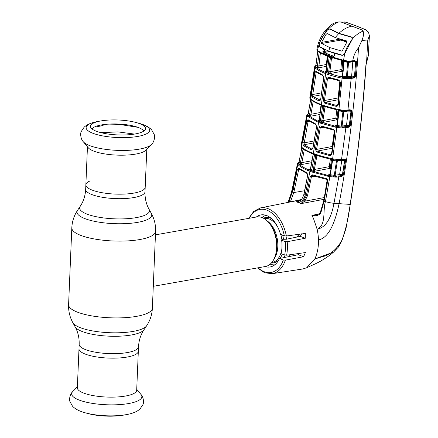 <?xml version="1.0" encoding="UTF-8"?>
<svg xmlns="http://www.w3.org/2000/svg" width="438" height="438" viewBox="0 0 438 438"><rect width="100%" height="100%" fill="white"/><g stroke="black" fill="none" stroke-linecap="round" stroke-linejoin="round"><path stroke-width="0.66" d="M133.995 193.07A29.696 8.037 2.4 0 0 145.197 187.305A29.696 8.037 -177.6 0 1 133.995 193.07A29.696 8.037 -177.6 0 1 102.487 192.775A29.696 8.037 -177.6 0 1 85.859 184.814A29.696 8.037 2.4 0 0 102.487 192.775A29.696 8.037 2.4 0 0 133.995 193.07M138.512 346.797A29.696 8.037 2.4 0 1 127.31 352.563A29.696 8.037 2.4 0 1 95.802 352.267A29.696 8.037 2.4 0 1 79.174 344.306L77.351 387.778A29.696 8.037 2.4 0 0 93.978 395.738A29.696 8.037 2.4 0 0 125.492 396.034A29.696 8.037 2.4 0 0 136.689 390.269L138.326 351.287A29.696 8.037 -177.6 0 1 127.124 357.052A29.696 8.037 -177.6 0 1 95.61 356.762A29.696 8.037 -177.6 0 1 78.988 348.801A29.696 8.037 2.4 0 0 95.61 356.762A29.696 8.037 2.4 0 0 127.124 357.052A29.696 8.037 2.4 0 0 138.326 351.287L138.512 346.797C138.879 340.331 140.713 334.637 144.014 329.71L146.637 325.768C150.157 320.446 152.063 314.588 152.369 308.21L155.589 231.406C155.819 225.023 154.406 219.027 151.345 213.426A37.427 10.129 2.4 0 1 137.658 222.356A37.427 10.129 2.4 0 1 95.26 221.491A37.427 10.129 2.4 0 1 77.548 210.333L80.17 206.391A34.936 9.455 2.4 0 0 96.705 216.81A34.936 9.455 2.4 0 0 136.278 217.62A34.936 9.455 2.4 0 0 149.062 209.282L151.345 213.426M90.223 180.878A29.696 8.037 2.4 0 0 85.859 184.814L85.673 189.309A29.696 8.037 2.4 0 0 102.295 197.27A29.696 8.037 2.4 0 0 133.809 197.565A29.696 8.037 2.4 0 0 145.011 191.795L146.79 149.287M266.052 215.337A25.152 15.286 -100 0 0 261.957 217.538M153.284 286.315L265.357 266.518A25.152 15.286 -100 0 0 275.316 255.655A25.152 15.286 -100 0 0 269.682 223.763A25.152 15.286 -100 0 0 261.99 217.549A25.152 15.286 -100 0 0 256.602 216.974L155.441 234.85M270.191 264.152A25.152 15.286 -100 0 0 274.79 264.815M283.999 257.604A25.152 15.286 -100 0 0 285.072 255.151M286.518 239.214A25.152 15.286 -100 0 0 285.981 236.022M123.467 415.136L126.177 414.655A31.815 8.607 2.4 0 1 126.045 414.676A31.815 8.607 2.4 0 1 85.788 412.957L88.449 413.669A27.583 7.462 2.4 0 0 123.352 415.158A27.583 7.462 2.4 0 0 123.467 415.136A27.583 7.462 2.4 0 0 123.582 415.12M145.914 150.185A29.696 8.037 -177.6 0 1 135.632 154.094A29.696 8.037 -177.6 0 1 88.252 147.765L83.22 141.66A35.133 9.505 -177.6 0 0 139.273 149.144A35.133 9.505 -177.6 0 0 151.439 144.518L145.914 150.185M100.833 120.943A27.583 7.462 -177.6 0 1 135.736 122.432A27.583 7.462 -177.6 0 1 145.367 129.369A27.583 7.462 -177.6 0 1 135.139 133.968A27.583 7.462 -177.6 0 1 107.157 133.902A27.583 7.462 -177.6 0 1 90.54 127.069A27.583 7.462 -177.6 0 1 100.718 120.965A27.583 7.462 -177.6 0 1 100.833 120.943M92.002 128.936A26.203 7.09 -177.6 0 1 101.534 124.912A26.203 7.09 -177.6 0 1 127.513 124.885A26.203 7.09 -177.6 0 1 143.752 131.104M100.789 132.719L117.8 131.882L134.461 134.083M102.908 132.413L102.853 132.418A27.994 7.577 2.4 0 0 101.019 132.681M101.545 125.865L102.432 125.005L103.133 125.64A27.994 7.577 -177.6 0 0 101.304 125.903L99.399 126.237A27.994 7.577 -177.6 0 0 97.794 126.587L96.42 126.188M317.44 72.867L316.072 73.069L312.748 94.531L321.596 92.851M321.322 94.783L312.748 96.415L320.342 100.171M311.462 94.247L312.748 94.531L312.748 96.415A0.838 0.745 125.2 0 0 311.965 97.17L311.462 94.247L314.785 72.807L315.924 71.323A0.838 0.745 125.5 0 0 316.203 72.035L323.129 75.829L323.655 77.674L320.676 99.295L319.904 100.258A0.838 0.657 113.1 0 0 319.209 101.063L311.965 97.17M315.924 71.323L322.779 75.073L323.819 77.805L320.676 99.295M320.846 99.421L319.209 101.063M316.072 73.069L314.785 72.807M322.779 75.073A0.838 0.657 113.4 0 0 323.129 75.829M317.769 50.945L315.809 65.629A0.838 0.558 -103.7 0 1 315.738 65.64L315.338 66.045L315.836 67.145C318.267 69.16 321.76 71.044 326.305 72.785L342.538 77.28L345.155 77.641L344.98 78.583L342.073 78.178C335.776 76.891 330.296 75.369 325.637 73.617C321.032 71.854 317.495 69.949 315.031 67.912L310.23 98.627A0.838 0.761 129.7 0 0 310.476 99.338L310 98.796A0.838 0.799 149.2 0 1 309.901 98.265L309.907 97.701L310.23 98.627C312.748 100.718 316.466 102.7 321.377 104.572C326.332 106.445 332.185 108.093 338.935 109.527L340.156 109.752A0.838 0.296 99 0 0 340.337 110.486L340.337 110.486A0.838 0.296 99 0 0 340.419 110.469L342.74 110.902A0.838 0.372 -79.1 0 1 342.916 111.624L339.182 110.863L337.265 125.438L341.218 126.177L342.916 111.624L343.786 111.608L342.089 126.1L346.507 125.377L348.161 111.077L343.786 111.608A0.838 0.46 -96.9 0 1 344.093 110.951L342.74 110.902L342.932 110.239L344.011 110.283L344.093 110.951L345.889 110.77A0.838 0.296 87.4 0 0 345.971 110.798L347.575 110.672A0.838 0.46 83.1 0 1 347.427 110.644M312.907 101.09L312.004 100.548A0.838 0.761 128.9 0 0 312.015 100.499M312.004 100.548L311.566 100.182M313.241 101.112L310.958 114.291L309.671 113.989L311.955 100.817M310.723 99.404L308.259 113.661L310.887 116.179L310.958 114.291L319.921 112.588L321.027 105.082M319.899 114.471L310.887 116.179L308.774 115.659A0.838 0.761 130.5 0 0 309.578 114.926L309.671 113.989M308.516 113.354L308.259 113.661A0.838 0.777 137.3 0 1 307.596 114.356L307.635 114.586A0.838 0.799 -161.1 0 0 306.786 115.232L307.158 116.169L301.317 146.916C303.912 149.199 307.914 151.373 313.318 153.426C318.716 155.474 325.155 157.264 332.634 158.808A0.838 0.4 101.6 0 0 332.875 159.585A0.838 0.4 101.6 0 0 332.995 159.569L332.239 159.405M308.774 115.659L307.635 114.586L307.963 115.44A0.838 0.761 131.8 0 0 307.158 116.169L318.612 122.476L313.318 153.426A0.838 0.624 -69.2 0 0 313.663 154.236L313.663 154.236C308.27 152.194 304.229 149.999 301.541 147.644A0.838 0.772 -48.4 0 1 301.317 146.916L301.12 146.714A0.838 0.788 -37.9 0 0 301.256 147.343L300.939 146.199L306.786 115.232M308.04 113.946L307.596 114.356A0.838 0.761 -149 0 0 306.939 114.898M308.034 113.946A0.838 0.772 -114.5 0 0 307.788 114.011L307.016 114.707M307.421 114.395A0.838 0.772 -114.5 0 0 307.366 114.575L307.805 114.367M306.923 114.964L307.366 114.575M340.156 109.752L342.932 110.239M339.072 110.212A0.838 0.422 -77.8 0 1 339.182 110.863L338.656 110.173L337.15 124.408L337.55 124.573M339.171 111.148L338.771 110.984M344.011 110.283L350.011 109.752L351.796 110.502L350.274 125.586L349.984 126.379L348.555 127.25L345.861 127.688L340.923 127.874L340.89 126.993A0.838 0.372 -80.1 0 0 341.218 126.177L342.089 126.1A0.838 0.454 -99.3 0 0 342.439 127.009L348.111 126.281L349.436 125.498L351.084 111.252L350.964 110.825L349.644 110.42A0.838 0.46 83.1 0 1 349.497 110.398M351.796 110.502A0.838 0.383 155.4 0 1 350.964 110.825A0.838 0.356 -79.5 0 1 350.969 111.23L349.316 125.476L346.507 125.377A0.838 0.454 -99.3 0 0 346.951 126.347L343.255 126.949L343.469 127.907M350.274 125.586L349.316 125.476A0.838 0.356 -80.5 0 1 349.234 125.881L349.984 126.379M348.555 127.25A0.838 0.454 -99.3 0 0 348.111 126.281L346.951 126.347M340.923 127.874L336.855 127.447L332.634 158.808L337.61 159.547L341.569 159.273L345.861 127.688A0.838 0.454 -99.3 0 0 345.418 126.719M348.292 110.584A0.838 0.46 -96.9 0 0 348.161 111.077L351.922 111.329M344.591 110.885L344.093 110.951M350.011 109.752A0.838 0.46 83.1 0 1 349.644 110.42L347.575 110.672A0.838 0.46 83.1 0 0 347.936 110.004L351.166 78.446L344.98 78.583M346.234 110.124A0.838 0.296 87.4 0 1 345.971 110.798L344.487 110.896M316.187 65.038L315.957 65.322L318.722 67.802L316.515 67.299L315.415 66.352A0.838 0.805 -172.1 0 0 314.566 67.036L309.797 97.866L310 98.796M315.836 67.145A0.838 0.756 129.5 0 0 315.031 67.912L314.566 67.036L314.769 66.439A0.838 0.756 -153.4 0 1 315.338 66.045A0.838 0.772 134.4 0 0 315.957 65.322L317.802 51.016M315.71 65.645A0.838 0.783 -113.4 0 0 315.53 65.695A0.838 0.783 -113.4 0 0 315.524 65.695L314.769 66.439M342.226 77.055L341.175 76.322L342.697 76.163A0.838 0.433 -78.2 0 1 342.226 77.055L346.102 77.723L346.146 78.605M354.172 61.205A0.838 0.454 -96.8 0 0 354.315 61.227L355.672 61.813A0.838 0.378 -78.9 0 1 355.667 62.004L354.484 76.25L351.632 76.157A0.838 0.449 -99 0 0 352.07 77.137L347.63 77.745A0.838 0.449 -99 0 1 347.307 76.847L351.632 76.157L352.793 61.867L348.549 62.371L347.307 76.847L346.431 76.891L347.668 62.355L344.082 61.588L342.697 76.163L346.431 76.891A0.838 0.389 -79.5 0 1 346.102 77.723L347.63 77.745L347.597 78.637M319.444 43.121L317.402 50.337A0.838 0.756 126.9 0 0 317.676 51.06L317.035 50.343A0.838 0.799 152.5 0 1 316.959 49.855L316.975 49.368L317.402 50.337C319.899 52.199 323.364 53.994 327.81 55.714L343.551 60.263L347.657 61.019L350.937 60.92A0.838 0.279 87.7 0 1 350.69 61.588A0.838 0.279 87.7 0 1 350.608 61.555L348.851 61.731A0.838 0.454 -96.8 0 0 348.549 62.371L347.668 62.355A0.838 0.394 -78.5 0 0 347.476 61.67L346.901 61.544M352.918 61.391A0.838 0.454 -96.8 0 0 352.793 61.867L356.554 62.065L355.399 76.327L355.229 76.946L353.647 78.052L351.166 78.446A0.838 0.449 81 0 0 350.728 77.471L353.209 77.077A0.838 0.449 81 0 1 353.647 78.052M349.349 61.665L345.412 61.271A0.838 0.279 98.6 0 1 345.336 61.293L346.951 61.555M355.672 61.813A0.838 0.29 -9.8 0 0 356.537 61.67L356.554 62.065M352.256 61.429A0.838 0.454 -96.8 0 0 352.398 61.457L354.315 61.227A0.838 0.454 -96.8 0 0 354.676 60.57L356.537 61.67M349.245 61.676L352.398 61.457A0.838 0.454 -96.8 0 0 352.76 60.8L354.676 60.57M350.937 60.92L352.76 60.8C353.51 55.878 355.442 51.525 358.558 47.737C354.67 104.304 348.166 156.35 339.045 203.878C336.138 217.697 330.29 237.768 318.453 239.92A34.098 20.723 80 0 0 317.123 229.238C326.502 225.088 322.554 210.618 325.429 201.628L329.863 176.656L311.741 171.97L308.259 170.65C304.136 168.959 300.933 167.163 298.645 165.252L297.446 163.692L292.305 188.734A8.382 1.144 11.9 0 0 292.677 189.194L297.785 164.48A0.838 0.766 134 0 1 298.59 163.779L299.439 164.546C301.7 166.44 304.864 168.219 308.938 169.895L312.382 171.198L327.909 175.353L333.318 176.158L329.704 175.507L328.478 174.806L330.142 174.663L334.243 175.397L336.51 160.938L332.59 160.412L332.179 160.242L332.612 160.177L331.955 159.268M348.763 61.068L348.851 61.731M347.657 61.019L347.476 61.67M352.07 77.137L354.43 76.562A0.838 0.372 -80 0 0 354.484 76.25L355.694 62.01M355.229 76.946L354.43 76.562L355.399 76.327M348.823 78.665L348.615 77.685L350.728 77.471M342.045 76.141L341.684 76.311M342.91 75.38L342.527 75.205L341.678 76.311M344.082 61.966L343.704 61.796L342.527 75.205M332.836 58.101L331.478 58.303L329.863 71.755L340.846 69.669L341.525 61.446L343.693 61.955M342.697 61.572L342.018 69.801L342.943 70.732M342.308 70.48A0.838 0.635 -68.4 0 1 341.624 71.35L340.846 69.669L342.018 69.801M341.525 61.446L341.618 60.499M329.863 71.755L330.58 73.447L328.062 73.212A0.838 0.608 109.6 0 0 328.714 72.369L328.724 71.597L329.863 71.755M328.062 73.212L325.374 72.193L325.352 71.46L326.064 71.361L330.58 73.447L341.624 71.35L342.839 71.837M328.724 71.597L330.334 58.15L331.478 58.303M330.334 58.15L330.411 57.734L329.124 57.258L327.361 71.87L326.688 72.708M330.351 57.279A0.838 0.613 -70.2 0 1 330.411 57.734M344.005 61.052A0.838 0.438 -77.3 0 1 344.082 61.588M345.166 60.564A0.838 0.279 98.6 0 0 345.336 61.293L343.825 61.008A0.838 0.438 102.6 0 0 343.961 60.997M320.189 52.735L319.116 52.489L319.171 52.133A0.838 0.756 126.6 0 0 319.176 52.106M319.171 52.133L318.864 51.898M319.286 43.148L326.053 31.147L327.92 29.439C331.276 25.973 334.917 23.46 338.842 21.905L334.156 23.083C331.029 24.588 327.58 27.753 323.802 32.576C320.194 37.657 317.889 43.302 316.882 49.51L317.035 50.343M327.92 29.439L330.115 28.804L338.957 33.326C342.954 29.488 347.274 27.096 351.917 26.143L341.416 22.157L338.842 21.905L345.954 22.201A0.838 0.591 109.2 0 0 345.785 22.179L344.41 21.938M338.957 33.326L351.988 37.104L352.513 38.779C355.656 35.226 359.176 32.669 363.069 31.103C363.956 33.277 363.551 36.436 361.859 40.592L358.558 47.737M351.917 26.143L362.423 30.129L363.069 31.103M337.391 247.952L334.659 249.879M334.156 250.355L337.326 248.154L333.559 252.069L314.769 258.967C317.375 253.618 318.601 247.273 318.453 239.92M365.916 65.382L366.053 65.492C362.828 111.805 357.567 158.085 350.274 204.332L345.982 228.576L342.144 240.046C340.019 244.568 338.7 246.983 338.185 247.295L342.029 240.013C346.097 228.45 348.79 216.575 350.11 204.393C357.397 158.156 362.642 111.887 365.856 65.585L366.639 61.09L368.32 55.768L365.856 65.585M296.515 237.133L299.581 234.078M303.813 194.505L307.646 175.446L303.983 194.614L301.618 199.542L296.208 201.852L298.256 201.431M288.029 202.411L292.677 189.194L293.153 189.501L297.325 169.583L298.535 168.072L306.923 172.807L307.821 175.556M301.059 146.04L301.12 146.714L301.059 146.04M301.853 147.781L299.023 162.027L300.282 163.33L303.085 148.964A0.838 0.766 130.5 0 0 303.096 148.887M303.085 148.964L302.499 148.438M299.483 164.031A0.838 0.766 -47.7 0 0 300.282 163.33L301.514 164.568L299.483 164.031L298.349 162.887L298.59 163.779M304.328 149.511L301.514 164.568L311.615 162.651M312.19 160.68L301.694 162.673L300.402 162.35M299.302 161.682L299.023 162.027A0.838 0.783 -40.1 0 1 298.338 162.701L298.349 162.887A0.838 0.799 -153.6 0 0 297.577 163.314L297.577 163.314A0.838 0.799 -153.6 0 0 297.511 163.511M303.939 149.473L303.036 149.194M312.518 170.973A0.838 0.608 -70.3 0 0 313.165 170.201L315.793 155.567L314.517 155.096L311.779 169.687L314.895 171.214L312.518 170.973L309.77 169.928L309.671 169.232L310.443 169.167A0.838 0.641 -68 0 1 309.77 169.928M330.86 168.696L329.984 168.345L329.245 166.664L330.389 159.06M329.704 175.507A0.838 0.405 100.9 0 0 330.142 174.663L332.179 160.242M329.447 174.603L328.478 174.806L329.02 174.789L330.071 173.596M332.59 160.412L330.482 173.771M332.524 159.514A0.838 0.405 -78.2 0 1 332.612 160.177M339.833 159.394A0.838 0.301 87.3 0 1 339.57 160.073A0.838 0.301 87.3 0 1 339.488 160.045L336.351 160.193L333.619 159.689A0.838 0.328 99.8 0 1 333.521 159.706L335.683 160.051M336.543 159.509L336.351 160.193A0.838 0.361 -79.5 0 1 336.51 160.938L337.375 160.883L335.119 175.282L339.631 174.538L342.576 174.685L344.75 160.527L341.821 160.33L337.375 160.883A0.838 0.465 -97.1 0 1 337.687 160.231L341.202 159.936A0.838 0.465 82.9 0 1 341.054 159.914M341.941 159.843A0.838 0.465 -97.1 0 0 341.821 160.33L339.631 174.538A0.838 0.454 80.6 0 0 340.08 175.512L342.313 175.09A0.838 0.339 99 0 0 342.406 174.658L344.596 160.5A0.838 0.339 -79.9 0 0 344.58 160.012L343.321 159.673A0.838 0.465 82.9 0 1 343.173 159.651M333.323 158.939A0.838 0.328 99.8 0 0 333.521 159.706M337.61 159.547L337.687 160.231M343.693 159.01L341.569 159.273A0.838 0.465 82.9 0 1 341.202 159.936L343.321 159.673A0.838 0.465 82.9 0 0 343.693 159.01L345.396 159.629A0.838 0.416 149.6 0 1 344.58 160.012M345.396 159.629L345.577 160.636L344.75 160.527M345.577 160.636L343.397 174.806L342.576 174.685M343.397 174.806L343.036 175.643L341.662 176.421A0.838 0.454 -99.4 0 0 341.213 175.446L340.08 175.512M343.036 175.643L342.313 175.09M341.662 176.421L338.793 176.897A0.838 0.454 -99.4 0 0 338.344 175.917M350.11 204.393L333.98 203.331L338.793 176.897L336.461 177.105L336.236 176.147L335.481 176.207A0.838 0.454 80.6 0 1 335.119 175.282L334.243 175.397A0.838 0.356 99.5 0 1 333.915 176.207L335.481 176.207L335.53 177.1L329.863 176.656A0.838 0.394 -79.5 0 1 330.285 175.813M336.461 177.105L335.53 177.1M324 199.323L300.961 203.654L303.961 200.429L306.37 195.523L310.296 176.498L312.217 174.817L326.014 178.507C327.181 178.852 327.723 179.717 327.646 181.091L324.076 201.245L325.429 201.628A8.382 1.144 -168.1 0 0 333.98 203.331C332.092 213.749 327.761 227.174 317.123 229.238L313.438 218.365L311.938 215.458L317.068 215.014M327.646 181.091L327.235 180.927L323.66 201.064L324.076 201.245L320.725 213.224C318.273 215.71 315.349 216.454 311.949 215.458L319.74 213.645M320.725 213.224L320.123 213.071L316.986 215.036M327.235 180.927L326.288 179.301A0.838 0.433 101.8 0 0 326.42 179.29M324.197 198.261L327.137 180.051M324.328 197.554L304.843 201.162L301.026 203.621M312.776 175.654L311.429 176.733L307.498 195.77L304.843 201.162L303.961 200.429M312.442 175.633L326.288 179.301A0.838 0.433 101.8 0 1 326.014 178.507M296.208 201.852L298.596 202.548C301.908 201.639 304.098 199.148 305.16 195.063L307.498 195.77M310.296 176.498L311.429 176.733L314.506 176.279M312.217 174.817A0.838 0.597 108.7 0 0 312.551 175.643M333.225 177.067L333.318 176.158L333.915 176.207L333.959 177.083M331.55 159.306L330.411 166.862L330.663 167.546A0.838 0.635 111.6 0 1 329.984 168.345L314.895 171.214L314.342 169.495L329.245 166.664L330.411 166.862M313.214 169.271L314.342 169.495L316.86 156.076L315.727 155.857M310.148 169.134L309.671 169.232L310.558 168.214L310.443 169.167L311.779 169.687L311.117 170.453M310.558 168.214L313.077 154.795L310.728 168.323M314.446 154.526L314.517 155.096L313.285 154.614L313.247 154.915M313.225 154.066A0.838 0.641 111.8 0 1 313.285 154.614L312.891 153.776M315.793 155.567A0.838 0.613 109.8 0 0 315.716 154.986M318.327 155.857L316.86 156.076M297.446 163.692L298.546 162.35A0.838 0.761 -114.4 0 1 298.815 162.29L298.338 162.701A0.838 0.766 -145.4 0 0 297.758 163.013L297.758 163.013A0.838 0.766 -145.4 0 0 297.681 163.155M307.646 175.446L307.257 173.634A0.838 0.657 -66.9 0 1 306.923 172.807M307.257 173.634L298.776 168.827A0.838 0.756 -51.3 0 1 298.776 168.827A0.838 0.756 -51.3 0 1 298.535 168.072M299.959 169.709L297.325 169.583M298.612 169.911L293.805 192.556L290.389 201.885L289.157 201.239L293.153 189.501L294.44 189.835M288.571 202.301L289.157 201.239M290.389 201.885L301.421 199.525M310.619 170.552A0.838 0.624 -69.2 0 0 309.956 171.318L305.16 195.063L303.983 194.614L301.618 199.542M296.329 201.836L299.762 200.922M300.446 253.148L298.273 254.713L279.471 258.524L283.331 259.991L285.352 260.139L303.6 256.734L305.385 252.573L286.638 255.212L284.678 255.042L281.092 253.679A26.422 16.058 -100 0 0 281.656 240.238L285.242 241.595L287.202 241.721L305.286 238.256L305.357 233.449L286.364 235.989L284.344 235.797L280.484 234.33A26.422 16.058 80 0 0 261.141 214.888A26.422 16.058 80 0 0 256.312 217.024M289.206 254.823L290.547 256.279M279.471 258.524A26.422 16.058 80 0 1 270.334 266.917A26.422 16.058 80 0 1 265.067 266.567M301.678 233.777L300.265 236.35L286.556 239.214L281.952 239.329L281.656 240.238M285.352 260.139A33.414 20.307 80 0 1 272.146 273.701L302.877 268.965L306.682 267.749L314.769 258.967L325.385 255.869L329.403 253.914C334.462 250.804 338.673 246.172 342.029 240.013M366.639 61.09L367.783 39.907L361.859 40.592M368.643 49.702L369.404 35.867L367.86 39.798C369.464 37.066 369.568 34.46 368.188 31.969L365.703 29.74L356.143 25.941L345.785 22.179L341.416 22.157M369.092 41.156L369.338 36.453M368.478 32.489L368.188 31.969M356.505 26.077A0.838 0.624 110.8 0 0 356.335 25.973L365.922 29.784A0.838 0.657 112.6 0 0 365.703 29.74L362.423 30.129M346.108 22.294A0.838 0.591 109.2 0 0 345.954 22.201L356.335 25.973A0.838 0.624 110.8 0 0 356.143 25.941M317.676 51.06C320.868 53.535 326.545 55.949 328.161 56.48L343.825 61.008A0.838 0.438 102.6 0 1 343.551 60.263L344.679 53.726L342.642 55.292L341.799 55.27L342.609 55.128M342.735 55.106L343.48 54.974M344.679 53.726L352.513 38.779M319.056 43.997L319.526 46.817L319.806 46.767M324.673 49.165L324.131 52.604L333.674 56.228A0.838 0.558 106.8 0 0 333.077 57.039L323.408 53.37L322.872 51.224L323.414 49.056L319.526 46.817M328.538 54.487L327.81 55.714L328.412 56.507M327.761 50.819L324.082 51.52L322.872 51.224M329.403 51.449L324.131 52.604A0.838 0.684 115.8 0 0 323.408 53.37M334.906 53.332L334.369 55.549L334.637 55.692L333.077 57.039M334.068 56.146L333.674 56.228L334.369 55.549M334.846 53.556L329.606 51.564M341.799 55.27L335.163 53.518L334.637 55.692M326.305 72.785A0.838 0.624 110.8 0 0 325.637 73.617L321.377 104.572A0.838 0.624 110.8 0 0 321.722 105.35C326.666 107.217 332.486 108.859 339.193 110.277A0.838 0.411 102 0 1 338.935 109.527L342.073 78.178A0.838 0.427 101.6 0 1 342.538 77.28M336.006 106.297L324.498 103.067L323.326 100.362L326.305 78.747C326.562 77.449 327.153 76.896 328.084 77.083L338.93 80.055L340.616 82.612L338.328 104.447C338.01 105.832 337.238 106.45 336.006 106.297A0.838 0.454 -76.9 0 1 336.504 105.432L337.424 105.24M324.498 103.067A0.838 0.591 -71.3 0 1 325.133 102.246L336.504 105.432L337.036 105.421L337.939 104.282L338.328 104.447M330.405 78.473L327.443 78.911L324.465 100.543L325.133 102.246L338.924 99.623M338.492 99.245L338.158 97.942L324.465 100.543L323.326 100.362M338.634 97.953L338.158 97.942L339.833 81.172M328.319 77.827L328.429 77.838A0.838 0.591 -71.5 0 1 328.084 77.083M339.362 80.784A0.838 0.46 -77.3 0 1 339.22 80.789L328.429 77.838A0.838 0.591 -71.5 0 0 328.648 77.854L327.443 78.911L326.305 78.747M340.616 82.612L340.238 82.448C340.512 82.141 340.173 81.588 339.22 80.789L339.22 80.789A0.838 0.46 -77.3 0 1 338.93 80.055M340.238 82.448L337.939 104.282M316.515 67.299A0.838 0.756 128.6 0 0 317.32 66.527L319.116 52.489M320.402 52.73L318.722 67.802L326.595 66.308M326.66 65.744L326.359 64.479L318.661 65.941L317.375 65.684M326.814 64.485L326.359 64.479L327.301 56.135M325.768 71.378L325.352 71.46L326.069 70.523L326.064 71.361A0.838 0.646 112.1 0 1 325.374 72.193M326.069 70.523L327.854 57.208L326.239 70.655M329.08 56.825L329.124 57.258L327.876 56.77L327.854 57.208M327.827 56.354A0.838 0.641 -68.2 0 1 327.876 56.77L327.679 56.403L327.684 57.077M307.963 115.44L317.605 121.014A0.838 0.646 112.4 0 0 316.915 121.802M320.402 123.127L318.612 122.476A0.838 0.624 110.8 0 1 319.28 121.676L335.114 126.139A0.838 0.433 101.8 0 0 334.643 126.998L320.402 123.127A0.838 0.602 109.3 0 1 321.043 122.317M335.114 126.139L337.298 126.582A0.838 0.411 101 0 0 336.855 127.447L334.643 126.998M340.03 127.852L340.162 126.932L342.439 127.009L342.456 127.896M337.298 126.582L340.162 126.932L336.811 126.303L335.661 125.586L337.265 125.438A0.838 0.422 -78.7 0 1 336.811 126.303M312.946 148.241L311.232 149.9L303.134 145.504L302.746 142.569L306.792 121.156L307.969 119.673L315.667 123.949L316.636 126.692L312.946 148.241L311.922 149.128L312.387 149.035M303.134 145.504A0.838 0.75 -53.5 0 1 303.917 144.781L311.922 149.128A0.838 0.657 -67.1 0 0 311.232 149.9M309.431 121.26L308.078 121.463L303.917 144.781L313.696 142.925M314.035 140.981L304.027 142.887L302.746 142.569M308.686 120.549L308.078 121.463L306.792 121.156M315.667 123.949A0.838 0.657 -66.8 0 0 316.006 124.737L308.232 120.412A0.838 0.75 -52.9 0 1 307.969 119.673M316.636 126.692L312.776 148.126M335.004 131.871L331.982 153.667C331.615 155.063 330.805 155.682 329.557 155.534L316.51 151.904L315.426 149.183L319.116 127.633C319.417 126.33 320.036 125.772 320.966 125.958L333.351 129.309L335.004 131.871L334.61 131.707L331.582 153.503L330.586 154.685L330.038 154.696A0.838 0.438 102.7 0 0 329.557 155.534M331.982 153.667L331.582 153.503M332.349 148.225L317.145 151.11L330.038 154.696L331.002 154.499M332.442 147.557L332.228 146.423L334.342 130.584M332.601 146.44L316.565 149.402L317.145 151.11A0.838 0.597 108.9 0 0 316.51 151.904M342.478 127.343L343.463 127.776M323.271 127.387L320.255 127.83L316.565 149.402L315.426 149.183M321.196 126.735L333.63 130.081A0.838 0.443 102.2 0 0 333.772 130.07M321.53 126.763L320.255 127.83L319.116 127.633M320.966 125.958A0.838 0.591 108.6 0 0 321.306 126.746M333.351 129.309A0.838 0.443 102.2 0 0 333.63 130.081C334.424 130.398 334.747 130.94 334.61 131.707M336.587 125.394L335.661 125.586L336.187 125.575L337.15 124.408M338.005 110.02L337.03 118.342L337.304 119.021A0.838 0.641 -68.2 0 1 336.619 119.853L335.858 118.172L336.844 109.763M337.66 120.275L336.619 119.853L323.551 122.339L321.109 122.098A0.838 0.608 109.6 0 0 321.755 121.293L321.782 120.439L322.921 120.636L323.551 122.339L319.072 120.275L321.404 105.684A0.838 0.641 111.9 0 0 321.355 105.208M337.03 118.342L335.858 118.172L322.921 120.636L324.996 107.179L326.409 106.971M321.782 120.439L323.857 106.992L324.996 107.179M323.857 106.992L323.928 106.642A0.838 0.608 109.8 0 0 323.863 106.127M323.928 106.642L322.642 106.166A0.838 0.624 110.8 0 0 322.582 105.673M321.109 122.098L319.718 121.589A0.838 0.624 110.8 0 0 320.386 120.789L322.642 106.166L321.229 105.334L319.297 119.497M319.718 121.589L318.388 121.069A0.838 0.641 112 0 0 319.072 120.275L318.683 120.373M318.388 121.069L318.322 120.351L318.919 120.231M342.018 50.983L341.509 51.076L342.521 50.386L346.858 42.07L346.852 41.002L335.223 37.586L327.181 33.534L326.14 34.208L321.541 42.393L321.563 43.504L329.847 47.589L328.714 51.202L341.958 55.1C343.233 55.237 344.148 54.569 344.706 53.108L344.991 53.053M346.814 42.136L340.863 40.093A0.838 0.509 80 0 1 340.375 39.185M329.847 47.589L341.76 51.082M342.111 40.099A0.838 0.783 128 0 1 341.837 39.617A0.838 0.777 128.2 0 0 342.111 40.099L347.022 41.78M342.297 40.214L340.879 40.088A0.838 0.515 79.9 0 1 340.392 39.19M351.572 40.17L351.862 40.121M352.141 39.206L346.617 48.142L352.141 39.206L351.851 37.361L352.338 37.274M346.617 48.142L344.706 53.108M351.117 40.745L351.462 40.685M351.851 37.361L338.722 33.551L329.825 28.996L330.312 28.913M327.525 29.861L326.14 31.268L321.404 38.571L327.525 29.861L329.825 28.996M321.404 38.571L319.324 43.471L319.526 46.587L328.714 51.202M342.806 39.891L342.505 39.803M343.387 54.849L343.764 54.783M338.722 33.551L335.223 37.586M327.838 33.907L326.14 34.208M79.174 344.306C79.349 337.835 77.997 332.009 75.122 326.825A34.936 9.455 2.4 0 0 131.362 334.982A34.936 9.455 2.4 0 0 144.014 329.71M75.122 326.825L72.839 322.675A37.427 10.129 2.4 0 0 133.086 331.418A37.427 10.129 2.4 0 0 146.637 325.768M72.839 322.675C69.779 317.074 68.366 311.084 68.596 304.695A41.922 11.344 2.4 0 0 92.068 315.935A41.922 11.344 2.4 0 0 136.557 316.351A41.922 11.344 2.4 0 0 152.369 308.21M68.596 304.695L71.816 227.897A41.922 11.344 2.4 0 0 95.287 239.132A41.922 11.344 2.4 0 0 139.777 239.548A41.922 11.344 2.4 0 0 155.589 231.406M271.456 218.557A23.011 13.983 -100 0 0 270.421 218.102A23.011 13.983 -100 0 0 263.446 218.212M271.363 263.008A23.011 13.983 -100 0 0 278.765 259.942M280.024 258.415A23.011 13.983 -100 0 0 282.231 254.111M283.463 239.022A23.011 13.983 -100 0 0 282.707 235.173M271.763 262.543L272.151 262.477A22.36 13.589 -100 0 0 281.809 249.331M281.869 239.586A22.36 13.589 -100 0 0 280.802 234.45M277.949 227.486A22.36 13.589 -100 0 0 269.162 218.951A22.36 13.589 -100 0 0 264.371 218.442L263.983 218.507M273.969 259.088A22.36 13.589 -100 0 0 267.24 221.004M275.316 255.655L275.77 254.177A23.011 13.983 -100 0 0 270.613 225.001L269.682 223.763M77.395 386.82L72.746 391.583A35.133 9.505 2.4 0 0 87.693 402.5A35.133 9.505 2.4 0 0 128.608 403.546A35.133 9.505 2.4 0 0 140.965 394.446C143.779 397.321 143.932 403.217 142.87 404.707L140.034 408.933C137.176 411.643 132.555 413.554 126.177 414.655M135.736 122.432L138.397 123.144A31.815 8.607 -177.6 0 1 137.707 136.448A31.815 8.607 -177.6 0 1 93.097 133.355A31.815 8.607 -177.6 0 1 98.008 121.452A31.815 8.607 -177.6 0 1 98.139 121.425M310.476 99.338L310.476 99.338C313.066 101.479 316.816 103.483 321.722 105.35L321.722 105.35M342.089 110.765L339.193 110.277A0.838 0.411 102 0 0 339.324 110.266M301.185 199.788L260.522 207.897A33.414 20.307 80 0 1 267.946 208.614A33.414 20.307 80 0 1 286.364 235.989M300.961 203.654L298.596 202.548M327.454 176.185A0.838 0.422 -78.6 0 1 327.909 175.353M311.741 171.97A0.838 0.608 -70.6 0 1 312.382 171.198M308.938 169.895A0.838 0.646 112.3 0 0 308.259 170.65M299.439 164.546A0.838 0.761 130.1 0 0 298.645 165.252M313.915 154.258A0.838 0.624 -69.2 0 1 313.663 154.236C319.05 156.278 325.45 158.063 332.875 159.585M304.591 190.733L293.805 192.556L292.524 192.194M258.048 267.804A32.018 19.458 -100 0 0 283.331 259.991M298.273 254.713L303.6 256.734M284.678 255.042A32.018 19.458 -100 0 0 285.242 241.595M287.202 241.721A33.414 20.307 80 0 1 286.638 255.212M284.344 235.797A32.018 19.458 -100 0 0 266.819 210.147A32.018 19.458 -100 0 0 249.299 218.266M300.265 236.35L305.286 238.256M308.806 116.152A0.838 0.756 128.4 0 0 308.007 116.886M317.605 121.014L319.28 121.676M340.863 40.093L321.563 43.504M340.118 39.108L321.541 42.393M80.17 206.391C83.472 201.469 85.306 195.775 85.673 189.309M149.062 209.282C146.183 204.097 144.836 198.266 145.011 191.795M71.816 227.897C72.117 221.513 74.027 215.66 77.548 210.333M85.788 412.957C79.524 411.331 75.084 409.043 72.456 406.097L69.987 401.651C69.056 400.08 69.702 394.216 72.746 391.583M136.733 389.305L140.965 394.446M138.397 123.144C144.66 124.775 149.101 127.058 151.729 130.004L154.198 134.45C155.129 136.026 154.483 141.885 151.439 144.518M100.718 120.965L98.008 121.452C91.63 122.552 87.009 124.458 84.151 127.173L81.315 131.395C80.253 132.889 80.406 138.78 83.22 141.66M87.452 146.796L85.859 184.814M137.975 127.348L120.735 124.622L102.432 125.005M310.695 99.327L308.138 113.94M315.957 65.486L315.53 65.695M343.529 60.893L343.704 61.796M292.305 188.734L290.202 196.651L287.98 202.422M298.924 162.279L301.831 147.705M332.721 159.47L333.4 159.607M323.66 201.064L320.123 213.071M313.121 154.269L313.077 154.795M301.399 199.553C299.959 200.85 298.606 201.551 297.342 201.666L297.342 201.666M257.429 267.914L264.596 272.759L272.146 273.701M260.522 207.897L253.75 211.368L248.68 218.376M306.682 267.749C312.026 265.182 314.227 264.618 320.84 261.01C326.409 257.747 330.646 254.768 333.559 252.069L338.185 247.295M368.32 55.768L368.747 47.654M369.404 35.867L368.489 32.116L365.922 29.784M368.747 47.627L369.092 41.183M327.46 56.004L327.679 56.403M316.006 124.737L316.466 126.571M320.999 104.879L321.229 105.334M342.801 39.924L342.817 40.34"/></g></svg>
